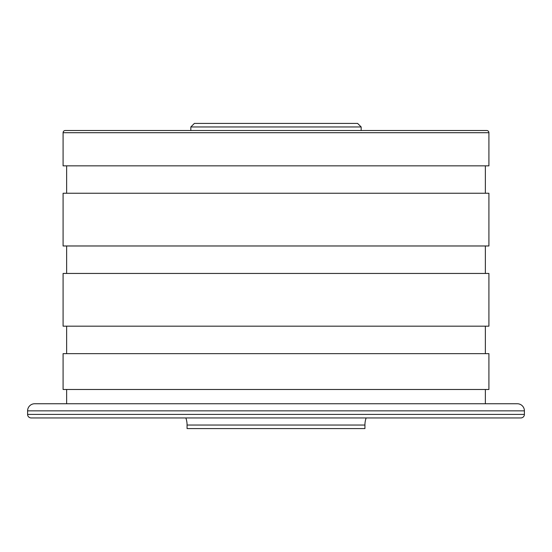 <?xml version="1.0" encoding="UTF-8"?>
<svg xmlns="http://www.w3.org/2000/svg" width="552" height="552" viewBox="0 0 552 552"><rect width="100%" height="100%" fill="white"/><g stroke="black" fill="none" stroke-linecap="round" stroke-linejoin="round"><path stroke-width="0.83" d="M364.927 428.587L187.073 428.587L187.073 425.04L364.927 425.04L364.927 428.587L187.073 428.587L187.073 425.04A21.293 21.293 0 0 0 185.858 417.94A21.293 21.293 0 0 1 187.073 425.04L364.927 425.04A21.293 21.293 0 0 1 366.142 417.94A21.293 21.293 0 0 0 364.927 425.04L364.927 428.587M520.853 417.94L31.147 417.94A3.547 3.547 0 0 1 27.6 414.393L524.4 414.393A3.547 3.547 0 0 1 520.853 417.94L31.147 417.94A3.547 3.547 0 0 1 27.6 414.393L27.6 410.847L27.6 414.393L524.4 414.393L524.4 410.847L524.4 414.393A3.547 3.547 0 0 1 520.853 417.94M27.6 410.847L524.4 410.847L27.6 410.847A7.1 7.1 0 0 1 34.7 403.747L517.3 403.747A7.1 7.1 0 0 1 524.4 410.847A7.1 7.1 0 0 0 517.3 403.747L34.7 403.747A7.1 7.1 0 0 0 27.6 410.847M485.367 389.484L485.367 403.747L485.367 389.484M66.633 403.747L66.633 389.484L66.633 403.747M488.913 389.484L63.087 389.484L63.087 353.646L488.913 353.646L488.913 389.484L63.087 389.484L63.087 353.646L488.913 353.646L488.913 389.484M485.367 326.177L485.367 353.646L485.367 326.177M66.633 353.646L66.633 326.177L66.633 353.646M488.913 326.177L63.087 326.177L63.087 273.447L488.913 273.447L488.913 326.177L63.087 326.177L63.087 273.447L488.913 273.447L488.913 326.177M485.367 245.978L485.367 273.447L485.367 245.978M66.633 273.447L66.633 245.978L66.633 273.447M488.913 245.978L63.087 245.978L63.087 193.248L488.913 193.248L488.913 245.978L63.087 245.978L63.087 193.248L488.913 193.248L488.913 245.978M485.367 165.855L485.367 193.248L485.367 165.855M66.633 193.248L66.633 165.855L66.633 193.248M488.913 165.855L63.087 165.855L63.087 132.708L488.913 132.708L488.913 165.855L63.087 165.855L63.087 132.708A2.201 2.201 0 0 1 65.288 130.507A2.201 2.201 0 0 0 63.087 132.708L488.913 132.708A2.201 2.201 0 0 0 486.712 130.507A2.201 2.201 0 0 1 488.913 132.708L488.913 165.855M65.288 130.507L486.712 130.507L65.288 130.507M361.167 126.96L361.167 130.507L361.167 126.96L357.62 123.413L361.167 126.96L190.833 126.96L361.167 126.96M190.833 130.507L190.833 126.96L190.833 130.507M194.38 123.413L190.833 126.96L194.38 123.413L357.62 123.413L194.38 123.413"/></g></svg>
